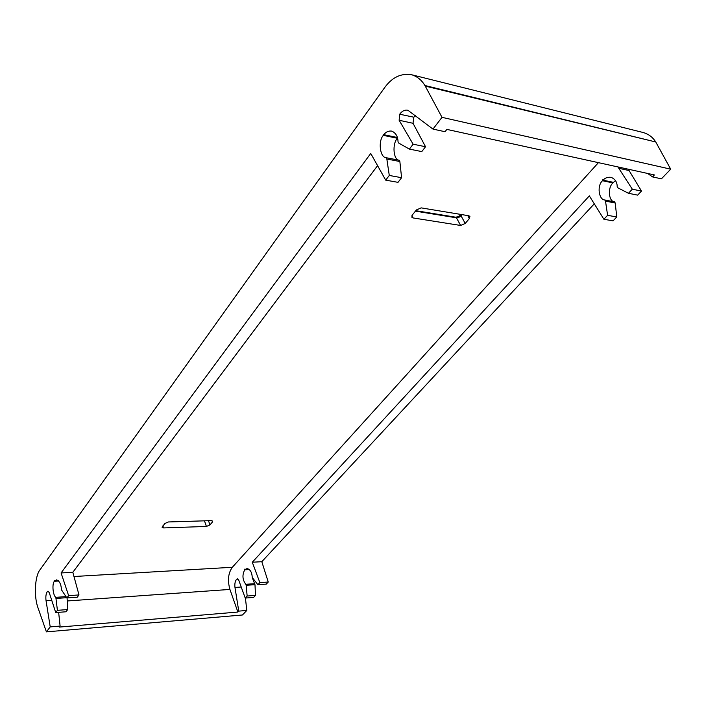 <?xml version="1.0" encoding="UTF-8"?>
<svg xmlns="http://www.w3.org/2000/svg" width="706" height="706" viewBox="0 0 706 706"><rect width="100%" height="100%" fill="white"/><g stroke="black" fill="none" stroke-linecap="round" stroke-linejoin="round"><path stroke-width="1.06" d="M655.706 141.968L425.25 86.097L424.888 85.497L655.706 141.968C652.918 137.414 648.902 134.299 643.669 132.631L411.898 74.818C401.14 72.921 391.945 77.333 384.338 88.047L40.233 569.477C34.894 575.54 33.694 596.191 37.974 607.769L46.402 631.87L50.214 626.902L60.107 626.081L58.642 612.34M643.669 132.631L642.495 132.34M425.25 86.097L442.009 117.337L432.972 129.092L445.045 131.722L446.863 129.392L654.391 174.938L652.529 176.897L661.425 178.83L670.7 169.175L656.024 142.48M628.667 169.299L629.081 170.543L618.783 168.293L632.32 189.199L641.498 191.079L629.081 170.543M632.32 189.199L628.455 193.276L637.633 195.13L641.498 191.079M628.455 193.276L617.927 187.858L617.194 186.711C617.194 182.166 615.164 179.042 611.096 177.338C607.831 176.906 605.139 177.85 603.012 180.171L613.47 182.342L615.526 180.674M615.208 203.001L605.51 201.131L607.601 215.312L603.877 219.239L613.046 220.881L616.77 216.98L615.208 203.001L614.547 201.872C608.598 201.589 607.442 187.575 612.958 182.898L612.887 182.219M603.877 219.239L589.342 195.889L252.28 562.232L259.861 582.609L257.884 584.7L266.268 584.118L268.254 582.035L261.802 561.702L594.284 203.822M254.981 584.683L246.165 585.292L247.153 596.032L245.229 598.061L253.569 597.426L255.501 595.405L254.981 584.683L252.21 577.464C252.016 572.434 250.321 569.468 247.109 568.533L245 569.521L244.673 569.142L244.735 569.813L249.43 569.53M252.201 577.367L252.157 576.361M46.402 631.87L242.449 614.988L246.809 610.443L245.414 598.053M48.59 591.425L47.337 591.566C45.969 593.72 45.537 596.755 46.049 600.665L50.214 626.902M47.381 591.504L47.99 591.134L49.226 592.581L55.721 612.561L57.415 610.337L67.688 609.56L67.061 597.92M413.134 144.201L425.533 146.742L413.019 123.294L399.137 120.267L413.134 144.201L409.392 149.098L398.793 143.124L398.034 141.809C397.919 136.505 395.828 132.94 391.742 131.104C388.503 130.707 385.855 131.907 383.817 134.687L383.173 134.325L383.332 135.358C377.957 141.05 379.987 157.535 386.094 157.703L386.844 159.009L389.28 175.45L385.705 180.145L370.738 153.449L61.078 572.945L68.632 595.643L66.885 597.929L61.466 589.819C61.148 584.259 59.507 580.95 56.551 579.873L54.653 580.95L54.336 580.517L54.415 581.267C51.856 583.641 52.897 595.511 55.827 597.329L57.415 610.337M399.137 120.267L399.693 114.222L413.875 117.205L399.693 114.222M432.972 129.092L407.883 110.242C404.865 109.668 402.173 110.948 399.799 114.072M411.898 74.818C417.405 76.619 421.738 80.175 424.888 85.497M415.428 211.138L456.455 217.81L455.67 217.192L415.79 210.688M460.621 225.461L413.054 217.933L411.827 217.201L412.33 214.995L416.381 209.956L421.155 207.873L468.819 215.754L469.922 216.451L469.322 218.613L465.219 223.458L460.621 225.461L456.455 217.81L458.847 217.395L461.036 215.815L460.947 214.756L458.282 216.671L458.847 217.395M442.009 117.337L670.7 169.175M652.529 176.897L647.658 173.464M614.547 201.872L604.786 199.983C598.617 199.674 596.941 185.449 602.5 180.727L612.958 182.898M607.601 215.312L616.77 216.98M252.28 562.232L261.802 561.702M259.861 582.609L268.254 582.035M257.884 584.7L252.201 577.446M249.13 569.274L245 569.521M254.681 583.685L245.803 584.294C242.432 579.758 242.07 574.931 244.735 569.813M247.153 596.032L255.501 595.405M245.229 598.061L238.707 580.094L237.392 578.805L236.66 579.211L238.099 579.114M241.214 587.013L234.974 587.454C234.533 583.924 235.098 581.17 236.66 579.211M234.974 587.454L238.76 611.122L246.809 610.443M60.107 626.081L59.322 627.078L237.878 612.04L238.76 611.122M67.688 609.56L65.976 611.775L55.721 612.561M66.717 597.7L56.189 598.432M54.415 581.267L58.695 581.012M65.949 596.632L55.827 597.329M58.413 580.72L54.653 580.95M68.632 595.643L78.993 594.937L77.236 597.214L66.885 597.929M78.993 594.937L72.824 572.292L61.078 572.945M72.824 572.292L377.578 165.645M389.28 175.45L401.59 177.7L398.007 182.342L385.705 180.145M401.59 177.7L399.861 161.524L386.844 159.009M383.332 135.358L397.372 138.27C392.033 143.9 393.366 160.112 399.199 160.236L386.094 157.703M397.354 137.502L383.817 134.687M425.533 146.742L421.782 151.596L409.392 149.098M415.41 115.484L413.875 117.205M206.408 526.455L163.607 527.929L162.115 527.364L164.763 523.543L168.407 521.963L211.341 520.622L212.709 521.169L212.427 522.016L209.956 524.929L206.408 526.455L204.475 520.834M237.878 612.04L229.927 589.431C227.403 580.447 228.206 573.069 232.327 567.28L598.423 162.654M245.803 584.294L246.165 585.292M604.786 199.983L605.51 201.131M603.012 180.171L602.368 179.845L602.5 180.727M618.306 167.022L618.783 168.293M413.019 123.294L413.769 117.355M397.372 138.27L397.284 137.485M399.861 161.524L399.199 160.236M465.219 223.458L461.036 215.815L462.024 214.633M51.723 600.268L46.049 600.665M47.337 591.566L48.643 591.487M413.054 217.933L411.854 215.771M467.787 215.586L469.322 218.613M163.607 527.929L162.874 525.891M209.956 524.929L208.499 520.71M211.994 520.675L212.427 522.016M238.046 579.061L236.713 579.149M67.22 600.965L229.927 589.431M73.971 576.511L232.327 567.28M455.67 217.192L458.282 216.671"/></g></svg>
